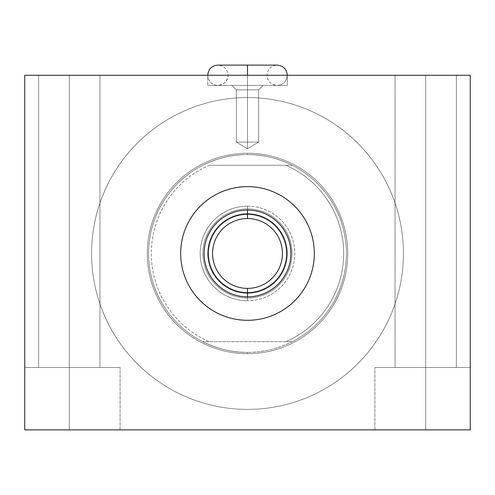 <?xml version="1.0" encoding="UTF-8"?>
<svg xmlns="http://www.w3.org/2000/svg" width="495" height="495" viewBox="0 0 495 495"><rect width="100%" height="100%" fill="white"/><g stroke="black" fill="none" stroke-linecap="round" stroke-linejoin="round"><path stroke-width="0.37" stroke-dasharray="2.48 1.86" d="M470.25 429.889L470.25 75.271L24.75 75.271L24.75 429.889L470.25 429.889L470.25 75.271L24.75 75.271L24.75 429.889L470.25 429.889L470.25 367.519L470.25 429.889L425.7 429.889L425.7 367.519L374.913 367.519L470.25 367.519L395.047 367.519L470.25 367.519L470.25 429.889L374.913 429.889L470.25 429.889L374.913 429.889L470.25 429.889L470.25 367.519L374.913 367.519L425.7 367.519L425.7 429.889L374.913 429.889L425.7 429.889L425.7 367.519L425.7 429.889L470.25 429.889L470.25 367.519L425.7 367.519L425.7 429.889L470.25 429.889L425.7 429.889L425.7 367.519L374.913 367.519L470.25 367.519L395.047 367.519L470.25 367.519L470.25 429.889M403.425 253.471A155.925 155.925 0 0 1 247.5 409.396A155.925 155.925 0 0 1 91.575 253.471A155.925 155.925 0 0 1 247.5 97.546A155.925 155.925 0 0 1 403.425 253.471A155.925 155.925 0 0 1 247.5 409.396A155.925 155.925 0 0 1 91.575 253.471A155.925 155.925 0 0 0 247.5 409.396A155.925 155.925 0 0 0 403.425 253.471A155.925 155.925 0 0 0 247.5 97.546A155.925 155.925 0 0 0 91.575 253.471A155.925 155.925 0 0 1 247.5 97.546A155.925 155.925 0 0 1 403.425 253.471A155.925 155.925 0 0 1 247.5 409.396A155.925 155.925 0 0 1 91.575 253.471A155.925 155.925 0 0 1 247.5 97.546A155.925 155.925 0 0 1 403.425 253.471M425.7 429.889L374.913 429.889L425.7 429.889L425.7 367.519L374.913 367.519L425.7 367.519L425.7 429.889M425.7 367.519L456.353 367.519L425.7 367.519L425.7 75.271L456.353 75.271L425.7 75.271L425.7 367.519L395.047 367.519L425.7 367.519L425.7 75.271L395.047 75.271L425.7 75.271L425.7 367.519L456.353 367.519L425.7 367.519L425.7 75.271L456.353 75.271L395.047 75.271L456.353 75.271L395.047 75.271L456.353 75.271L425.7 75.271L425.7 367.519L395.047 367.519L425.7 367.519L425.7 75.271L395.047 75.271L425.7 75.271L425.7 367.519M69.3 75.271L38.647 75.271L99.953 75.271L38.647 75.271L99.953 75.271L69.3 75.271L69.3 367.519L120.087 367.519L24.75 367.519L24.75 429.889L24.75 367.519L24.75 429.889L24.75 367.519L99.953 367.519L24.75 367.519L24.75 429.889L69.3 429.889L69.3 367.519L120.087 367.519L69.3 367.519L69.3 429.889L120.087 429.889L69.3 429.889L69.3 367.519L69.3 429.889L24.75 429.889L24.75 367.519L99.953 367.519L69.3 367.519L69.3 75.271L38.647 75.271L69.3 75.271L69.3 367.519L38.647 367.519L69.3 367.519L69.3 75.271L99.953 75.271L69.3 75.271L69.3 367.519L24.75 367.519L24.75 429.889L69.3 429.889L69.3 367.519L120.087 367.519L69.3 367.519L69.3 429.889L120.087 429.889L69.3 429.889L69.3 367.519L69.3 429.889L24.75 429.889L24.75 367.519L120.087 367.519L24.75 367.519L99.953 367.519L38.647 367.519L99.953 367.519L69.3 367.519L69.3 75.271L38.647 75.271L69.3 75.271L69.3 367.519L38.647 367.519L69.3 367.519L69.3 75.271M247.5 75.271L287.286 75.271L207.714 75.271L287.286 75.271L207.714 75.271L287.286 75.271L247.5 75.271L247.5 65.111L247.5 75.271L266.966 75.271L247.5 75.271L247.5 65.111L247.5 75.271L207.714 75.271L247.5 75.271L247.5 65.111L247.5 75.271L228.034 75.271L247.5 75.271L247.5 65.111L247.5 75.271L207.714 75.271L247.5 75.271L247.5 85.425L247.5 75.271L228.034 75.271L247.5 75.271L247.5 85.425L247.5 75.271L207.714 75.271L247.5 75.271L247.5 85.425L207.714 85.425L247.5 85.425L247.5 75.271L287.286 75.271L247.5 75.271L247.5 85.425L287.286 85.425L247.5 85.425L247.5 75.271L287.286 75.271L247.5 75.271L247.5 85.425L247.5 75.271L266.966 75.271L247.5 75.271L247.5 85.425L247.5 75.271L287.286 75.271L247.5 75.271L266.966 75.271L247.5 75.271L247.5 65.111L247.5 75.271L207.714 75.271L247.5 75.271L247.5 65.111L247.5 75.271L228.034 75.271L247.5 75.271L247.5 65.111L247.5 75.271L207.714 75.271L247.5 75.271L247.5 85.425L207.714 85.425L247.5 85.425C267.529 85.425 267.529 85.425 247.5 85.425C227.471 85.425 227.471 85.425 247.5 85.425L247.5 89.88L258.637 89.88L247.5 89.88L247.5 85.425L263.093 85.425L231.908 85.425L247.5 85.425L247.5 89.88L247.5 75.271L228.034 75.271L247.5 75.271L247.5 85.425L247.5 75.271L207.714 75.271L247.5 75.271L247.5 85.425L207.714 85.425L247.5 85.425L247.5 75.271L287.286 75.271L247.5 75.271L247.5 85.425L287.286 85.425L247.5 85.425L247.5 75.271L287.286 75.271L247.5 75.271L247.5 85.425L247.5 75.271L266.966 75.271L247.5 75.271L247.5 85.425L247.5 75.271M247.5 186.646A66.825 66.825 0 0 1 314.325 253.471A66.825 66.825 0 0 1 247.5 320.296A66.825 66.825 0 0 1 180.675 253.471A66.825 66.825 0 0 1 247.5 186.646A66.825 66.825 0 0 1 314.325 253.471A66.825 66.825 0 0 1 247.5 320.296A66.825 66.825 0 0 1 180.675 253.471A66.825 66.825 0 0 1 247.5 186.646M247.5 288.399A34.928 34.928 0 0 1 212.572 253.471A34.928 34.928 0 0 1 247.5 218.542A34.928 34.928 0 0 1 282.428 253.471A34.928 34.928 0 0 1 247.5 288.399A34.928 34.928 0 0 0 282.428 253.471A34.928 34.928 0 0 0 247.5 218.542A34.928 34.928 0 0 0 212.572 253.471A34.928 34.928 0 0 0 247.5 288.399M247.5 89.88L236.363 89.88L247.5 89.88L236.363 89.88L247.5 89.88L247.5 142.096L247.5 89.88L247.5 142.096L236.363 142.096L258.637 142.096L247.5 142.096L247.5 89.88L258.637 89.88L247.5 89.88L258.637 89.88L247.5 89.88L247.5 85.425L207.714 85.425L247.5 85.425C267.529 85.425 267.529 85.425 247.5 85.425C227.471 85.425 227.471 85.425 247.5 85.425L247.5 89.88L247.5 85.425L263.093 85.425L231.908 85.425L247.5 85.425L247.5 89.88L236.363 89.88L247.5 89.88L236.363 89.88L247.5 89.88L247.5 142.096C261.867 142.096 261.867 142.096 247.5 142.096C261.867 142.096 261.867 142.096 247.5 142.096C233.133 142.096 233.133 142.096 247.5 142.096C233.133 142.096 233.133 142.096 247.5 142.096L247.5 89.88L247.5 142.096L236.363 142.096L258.637 142.096L247.5 142.096L247.5 89.88L258.637 89.88L247.5 89.88M247.5 142.096L247.5 148.785L247.5 142.096C261.867 142.096 261.867 142.096 247.5 142.096C261.867 142.096 261.867 142.096 247.5 142.096C233.133 142.096 233.133 142.096 247.5 142.096C233.133 142.096 233.133 142.096 247.5 142.096L247.5 148.785L247.5 142.096M247.5 153.233A100.237 100.237 0 0 0 147.263 253.471A100.237 100.237 0 0 0 247.5 353.708A100.237 100.237 0 0 0 347.738 253.471A100.237 100.237 0 0 0 247.5 153.233A100.237 100.237 0 0 0 147.263 253.471A100.237 100.237 0 0 0 247.5 353.708A100.237 100.237 0 0 1 147.263 253.471A100.237 100.237 0 0 1 247.5 153.233A100.237 100.237 0 0 0 147.263 253.471A100.237 100.237 0 0 0 247.5 353.708L247.5 352.372A98.901 98.901 0 0 1 148.599 253.471A98.901 98.901 0 0 1 247.5 154.57L247.5 153.233L247.5 154.57A98.901 98.901 0 0 1 346.401 253.471A98.901 98.901 0 0 1 247.5 352.372L247.5 353.708A100.237 100.237 0 0 0 347.738 253.471A100.237 100.237 0 0 0 247.5 153.233A100.237 100.237 0 0 1 347.738 253.471A100.237 100.237 0 0 1 247.5 353.708A100.237 100.237 0 0 0 347.738 253.471A100.237 100.237 0 0 0 247.5 153.233M292.229 341.68C277.287 348.969 262.381 352.533 247.5 352.372A98.901 98.901 0 0 0 346.401 253.471A98.901 98.901 0 0 0 247.5 154.57C262.381 154.403 277.287 157.967 292.229 165.262A98.901 98.901 0 0 1 292.229 341.68L202.771 341.68C217.713 348.969 232.619 352.533 247.5 352.372C262.381 352.533 277.287 348.969 292.229 341.68L202.771 341.68L292.229 341.68A98.901 98.901 0 0 0 292.229 165.262L285.832 165.262A96.178 96.178 0 0 1 285.832 341.68L209.168 341.68A96.178 96.178 0 0 1 209.168 165.262L285.832 165.262A96.178 96.178 0 0 1 285.832 341.68L292.229 341.68M247.5 206.155A47.31 47.31 0 0 0 200.19 253.471A47.31 47.31 0 0 0 247.5 300.781A47.31 47.31 0 0 0 294.81 253.471A47.31 47.31 0 0 0 247.5 206.155L247.5 214.533A38.938 38.938 0 0 0 208.562 253.471A38.938 38.938 0 0 0 247.5 292.409L247.5 300.781A47.31 47.31 0 0 1 200.19 253.471A47.31 47.31 0 0 1 247.5 206.155A47.31 47.31 0 0 1 294.81 253.471A47.31 47.31 0 0 1 247.5 300.781L247.5 292.409A38.938 38.938 0 0 0 286.438 253.471A38.938 38.938 0 0 0 247.5 214.533L247.5 206.155M247.5 292.409A38.938 38.938 0 0 0 286.438 253.471A38.938 38.938 0 0 0 247.5 214.533A38.938 38.938 0 0 1 286.438 253.471A38.938 38.938 0 0 1 247.5 292.409A38.938 38.938 0 0 1 208.562 253.471A38.938 38.938 0 0 1 247.5 214.533A38.938 38.938 0 0 0 208.562 253.471A38.938 38.938 0 0 0 247.5 292.409A38.938 38.938 0 0 1 208.562 253.471A38.938 38.938 0 0 1 247.5 214.533A38.938 38.938 0 0 1 286.438 253.471A38.938 38.938 0 0 1 247.5 292.409A38.938 38.938 0 0 0 286.438 253.471A38.938 38.938 0 0 0 247.5 214.533A38.938 38.938 0 0 0 208.562 253.471A38.938 38.938 0 0 0 247.5 292.409M209.168 165.262L292.229 165.262C277.287 157.967 262.381 154.403 247.5 154.57C232.619 154.403 217.713 157.967 202.771 165.262C217.713 157.967 232.619 154.403 247.5 154.57A98.901 98.901 0 0 0 148.599 253.471A98.901 98.901 0 0 0 247.5 352.372C232.619 352.533 217.713 348.969 202.771 341.68A98.901 98.901 0 0 1 202.771 165.262A98.901 98.901 0 0 0 202.771 341.68L209.168 341.68A96.178 96.178 0 0 1 209.168 165.262M247.5 208.921A44.55 44.55 0 0 1 292.05 253.471A44.55 44.55 0 0 1 247.5 298.021A44.55 44.55 0 0 1 202.95 253.471A44.55 44.55 0 0 1 247.5 208.921A44.55 44.55 0 0 1 292.05 253.471A44.55 44.55 0 0 1 247.5 298.021A44.55 44.55 0 0 0 292.05 253.471A44.55 44.55 0 0 0 247.5 208.921A44.55 44.55 0 0 0 202.95 253.471A44.55 44.55 0 0 0 247.5 298.021A44.55 44.55 0 0 1 202.95 253.471A44.55 44.55 0 0 1 247.5 208.921M374.913 429.889L374.913 367.519L374.913 429.889M456.353 367.519L456.353 75.271L456.353 367.519M395.047 367.519L395.047 75.271L395.047 367.519M120.087 429.889L120.087 367.519L120.087 429.889M99.953 367.519L99.953 75.271L99.953 367.519M38.647 367.519L38.647 75.271L38.647 367.519M217.874 65.111L277.126 65.111C270.957 65.717 267.572 69.102 266.966 75.271C267.121 79.324 268.971 82.343 272.516 84.317L277.126 85.425C283.295 84.824 286.679 81.44 287.286 75.271L287.286 85.425L287.286 75.271C286.679 81.44 283.295 84.824 277.126 85.425L217.874 85.425C211.705 84.824 208.321 81.44 207.714 75.271L207.714 85.425L207.714 75.271C208.321 81.44 211.705 84.824 217.874 85.425C224.699 84.125 228.084 80.741 228.034 75.271C227.428 69.102 224.043 65.717 217.874 65.111L277.126 65.111C270.957 65.717 267.572 69.102 266.966 75.271C267.572 81.44 270.957 84.824 277.126 85.425L217.874 85.425C224.043 84.824 227.428 81.44 228.034 75.271C227.428 69.102 224.043 65.717 217.874 65.111L277.126 65.111M258.637 89.88L263.093 85.425L258.637 89.88L258.637 142.096L247.5 148.785L236.363 142.096L247.5 148.785L258.637 142.096L258.637 89.88M231.908 85.425L236.363 89.88L236.363 142.096L236.363 89.88L231.908 85.425M247.5 85.425L277.126 85.425L247.5 85.425"/><path stroke-width="0.74" d="M470.25 75.271L470.25 429.889L24.75 429.889L470.25 429.889L470.25 75.271L24.75 75.271L470.25 75.271M24.75 75.271L24.75 429.889L24.75 75.271M247.5 186.646A66.825 66.825 0 0 1 314.325 253.471A66.825 66.825 0 0 1 247.5 320.296A66.825 66.825 0 0 1 180.675 253.471A66.825 66.825 0 0 1 247.5 186.646A66.825 66.825 0 0 0 180.675 253.471A66.825 66.825 0 0 0 247.5 320.296A66.825 66.825 0 0 0 314.325 253.471A66.825 66.825 0 0 0 247.5 186.646M247.5 210.078A43.393 43.393 0 0 0 204.107 253.471A43.393 43.393 0 0 0 247.5 296.864A43.393 43.393 0 0 0 290.893 253.471A43.393 43.393 0 0 0 247.5 210.078A43.393 43.393 0 0 0 204.107 253.471A43.393 43.393 0 0 0 247.5 296.864L247.5 293.052A39.588 39.588 0 0 1 207.912 253.471A39.588 39.588 0 0 1 247.5 213.883L247.5 210.078L247.5 213.883A39.588 39.588 0 0 1 287.088 253.471A39.588 39.588 0 0 1 247.5 293.052L247.5 296.864A43.393 43.393 0 0 0 290.893 253.471A43.393 43.393 0 0 0 247.5 210.078M247.5 213.883L247.5 218.542A34.928 34.928 0 0 1 282.428 253.471A34.928 34.928 0 0 1 247.5 288.399L247.5 293.052A39.588 39.588 0 0 0 287.088 253.471A39.588 39.588 0 0 0 247.5 213.883A39.588 39.588 0 0 0 207.912 253.471A39.588 39.588 0 0 0 247.5 293.052L247.5 288.399A34.928 34.928 0 0 1 212.572 253.471A34.928 34.928 0 0 1 247.5 218.542L247.5 213.883M247.5 218.542A34.928 34.928 0 0 0 212.572 253.471A34.928 34.928 0 0 0 247.5 288.399A34.928 34.928 0 0 0 282.428 253.471A34.928 34.928 0 0 0 247.5 218.542M247.5 75.271L247.5 65.111L247.5 75.271M287.286 75.271C286.679 69.102 283.295 65.717 277.126 65.111C283.295 65.717 286.679 69.102 287.286 75.271M207.714 75.271C208.321 69.102 211.705 65.717 217.874 65.111C211.705 65.717 208.321 69.102 207.714 75.271M217.874 65.111L277.126 65.111"/></g></svg>
